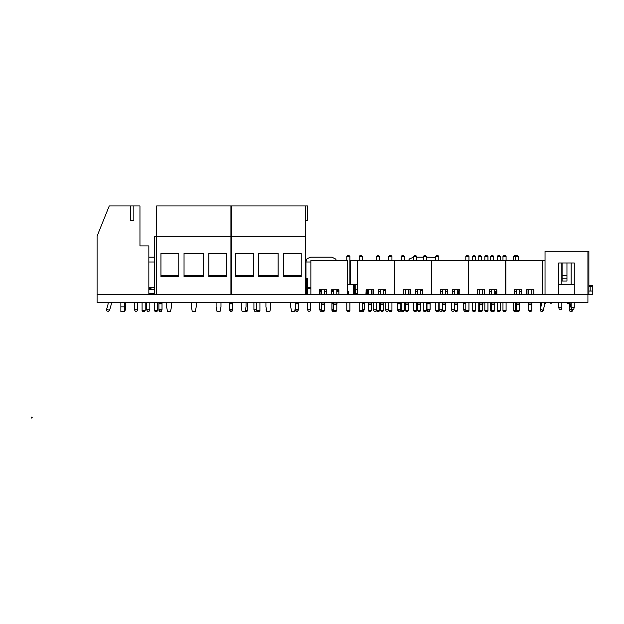 <?xml version="1.0" encoding="UTF-8"?>
<svg xmlns="http://www.w3.org/2000/svg" width="624" height="624" viewBox="0 0 624 624"><rect width="100%" height="100%" fill="white"/><g stroke="black" fill="none" stroke-linecap="round" stroke-linejoin="round"><path stroke-width="0.94" d="M559.9 294.661L587.925 294.661L587.925 302.461L97.087 302.461L97.087 294.661L588.9 294.661L588.9 251.285L545.033 251.285L545.033 294.661M558.683 294.661L558.683 262.977L574.275 262.977L574.275 294.614M568.675 294.614L587.925 294.614L587.925 251.285M558.73 284.669L558.73 262.977L558.683 284.669L574.275 284.669L574.275 262.977L574.228 284.669M545.033 254.693L545.033 261.027M561.85 284.669L561.85 262.977L571.108 262.977L571.108 284.669M573.745 309.286L571.6 309.286L571.108 307.336L574.228 307.336L573.745 309.286M571.108 302.461L571.108 307.336M574.228 302.461L574.228 307.336M559.213 309.286L561.358 309.286L561.85 307.336L558.73 307.336L559.213 309.286M561.85 302.461L561.85 307.336M558.73 302.461L558.73 307.336M566.966 281.011L562.091 281.011L566.966 281.011L566.966 262.977L566.966 281.011M562.091 262.977L562.091 281.011M572.692 309.286L572.419 310.245L569.416 309.403L570.968 303.849L570.632 302.461M569.416 309.403L569.728 311.009L571.319 311.462L572.419 310.245M569.79 308.061L569.79 302.461M572.551 309.769L572.91 309.286M571.522 311.236L572.185 311.236L572.91 309.769M542.396 294.661L542.396 260.543L544.885 260.543M544.744 302.975L544.612 302.461L544.744 302.975A3.292 3.292 0 0 1 544.729 304.691L543.176 310.245L542.077 311.462L540.478 311.009L540.173 309.403L543.176 310.245M540.548 308.061L540.548 302.461M543.309 309.769L543.668 308.49M542.279 311.236L542.935 311.236L543.668 309.769M540.173 309.403L541.726 303.849L541.39 302.461M482.843 302.975L482.711 302.461L482.843 302.975A3.292 3.292 0 0 1 482.828 304.691L482.547 305.705M120.869 306.844L120.869 311.719L124.769 311.719L124.769 306.844L120.869 306.844L120.869 302.461M124.769 302.461L124.769 306.844M97.087 294.661L97.087 236.129L109.247 205.951L130.463 205.951L130.463 220.576L133.84 220.576L133.84 205.951L139.955 205.951L139.955 245.918L148.847 245.918L148.847 294.661M130.463 205.951L133.84 205.951M130.463 220.576L133.84 220.576M230.935 294.661L156.647 294.661L156.647 205.951L230.935 205.951L230.935 294.661M178.776 253.477L178.776 276.557L160.937 276.557L160.937 253.477L178.776 253.477M203.541 253.477L203.541 276.557L184.041 276.557L184.041 253.477L203.541 253.477M226.645 253.477L226.645 276.557L208.806 276.557L208.806 253.477L226.645 253.477M305.51 236.168L231.223 236.168L231.223 205.951L305.51 205.951L305.51 294.661L231.223 294.661L231.223 236.168L154.697 236.168L154.697 294.661M178.776 275.652L160.937 275.652M203.541 275.652L184.041 275.652M226.645 275.652L208.806 275.652M171.467 302.461L171.467 306.844L170.492 311.719L167.567 311.719L166.592 306.844L166.592 302.461M196.225 302.461L196.225 306.844L195.25 311.719L192.325 311.719L191.357 306.844L191.357 302.461M220.99 302.461L220.99 306.844L220.015 311.719L217.09 311.719L216.115 306.844L216.115 302.461M253.352 253.477L253.352 276.557L235.513 276.557L235.513 253.477L253.352 253.477M278.117 253.477L278.117 276.557L258.617 276.557L258.617 253.477L278.117 253.477M301.22 253.477L301.22 276.557L283.382 276.557L283.382 253.477L301.22 253.477M305.51 220.576L307.46 220.576L307.46 205.951L305.51 205.951M253.352 275.652L235.513 275.652M278.117 275.652L258.617 275.652M301.22 275.652L283.382 275.652M246.043 302.461L246.043 306.844L245.068 311.719L242.143 311.719L241.168 306.844L241.168 302.461M270.808 302.461L270.808 306.844L269.833 311.719L266.908 311.719L265.933 306.844L265.933 302.461M295.565 302.461L295.565 306.844L294.59 311.719L291.665 311.719L290.69 306.844L290.69 302.461M124.769 309.403L125.455 309.403L125.455 302.461M124.769 310.908L125.455 309.403L124.769 311.376M134.519 309.769L137.639 309.769L136.906 311.236L135.252 311.236L134.519 309.769L134.519 302.461M137.639 309.769L137.639 302.461M146.702 309.769L149.822 309.769L149.097 311.236L147.436 311.236L146.702 309.769L146.702 302.461M149.822 309.769L149.822 302.461M158.894 302.461L158.894 309.403L162.014 309.403L162.014 302.461M161.281 311.009L162.014 309.403L161.281 311.462L159.619 311.462L159.619 311.009L161.281 311.009L161.281 311.462M159.619 311.462L158.894 310.245L158.894 309.403L159.619 311.009M266.128 307.819L266.44 309.403M266.854 311.446L266.128 310.245L266.128 309.403L266.69 310.643M256.815 310.261L256.331 311.236L254.67 311.236L253.937 309.769L253.937 302.461M253.937 309.769L256.815 309.769M229.57 302.461L229.57 309.403L232.69 309.403L232.69 302.461M231.956 311.009L232.69 309.403L231.956 311.462L230.303 311.462L230.303 311.009L231.956 311.009L231.956 311.462M230.303 311.462L229.57 310.245L229.57 309.403L230.303 311.009M295.37 307.819L295.37 309.403L298.49 309.403L298.49 302.461M297.757 311.009L298.49 309.403L297.757 311.462L296.104 311.462L296.104 311.009L297.757 311.009L297.757 311.462M296.104 311.462L295.37 310.245L295.37 309.403L296.104 311.009M362.294 309.403L364.291 309.403L364.291 302.461M362.029 311.009L363.566 311.009L364.291 309.403L363.566 311.462L361.904 311.134M363.566 311.009L363.566 311.462M426.98 302.461L426.98 309.403L430.1 309.403L430.1 302.461M429.367 311.009L430.1 309.403L429.367 311.462L427.705 311.462L427.705 311.009L429.367 311.009L429.367 311.462M427.705 311.462L426.98 310.245L426.98 309.403L427.705 311.009M307.554 309.769L310.674 309.769L309.949 311.236L308.287 311.236L307.554 309.769L307.554 302.461M310.674 309.769L310.674 302.461M376.428 309.871L375.749 311.236L374.088 311.236L373.363 309.769L373.363 302.461M373.363 309.769L376.428 309.769M439.163 309.769L442.283 309.769L441.55 311.236L439.897 311.236L439.163 309.769L439.163 302.461M442.283 309.769L442.283 302.461M322.093 311.236L320.471 311.236L319.745 309.769L319.745 302.461M319.745 309.769L321.5 309.769M385.546 309.769L388.666 309.769L387.933 311.236L386.279 311.236L385.546 309.769L385.546 302.461M388.666 309.769L388.666 302.461M451.347 309.769L454.467 309.769L453.734 311.236L452.08 311.236L451.347 309.769L451.347 302.461M454.467 309.769L454.467 302.461M331.929 302.461L331.929 309.403L333.684 309.403M334.363 311.376L332.662 311.462L331.929 310.245L331.929 309.403L332.662 311.009L334.144 311.009M332.662 311.462L332.662 311.009M397.73 302.461L397.73 309.403L400.85 309.403L400.85 302.461M400.117 311.009L400.85 309.403L400.117 311.462L398.463 311.462L398.463 311.009L400.117 311.009L400.117 311.462M398.463 311.462L397.73 310.245L397.73 309.403L398.463 311.009M463.531 302.461L463.531 309.403L465.824 309.403M464.264 311.462L463.531 309.403L464.264 311.009L465.925 311.009L465.925 311.462L464.264 311.462L464.264 311.009M305.51 260.543L306.173 260.543M350.548 284.716L350.548 260.543L357.661 260.543L357.661 294.661M431.27 294.661L431.27 260.543L394.516 260.543L394.711 280.036M394.22 294.661L394.516 260.543M111.181 302.975L111.041 302.461L111.181 302.975A3.292 3.292 0 0 1 111.166 304.691L109.606 310.245L108.506 311.462L106.915 311.009L106.603 309.403L109.606 310.245M108.163 303.763L107.819 302.461L108.163 303.763M108.155 303.849L106.603 309.403M326.711 294.661L326.711 289.786L319.402 289.786L321.5 289.786L321.5 294.661M347.428 294.661L347.428 260.543L310.869 260.543L310.869 294.661M331.586 294.661L331.586 289.786L338.894 289.786L338.894 294.661M319.402 294.661L319.402 289.786L320.182 290.23M321.5 302.461L321.5 310.245L324.62 310.245L324.62 302.461M324.62 294.661L324.62 289.786L326.711 289.786M324.62 310.245L323.887 311.462L322.226 311.462L321.5 310.245M333.684 302.461L333.684 310.245L336.804 310.245L336.804 302.461M336.804 294.661L336.804 289.786L338.894 289.786M331.586 289.786L333.684 289.786L333.684 294.661M336.804 310.245L336.071 311.462L334.417 311.462L333.684 310.245M373.503 294.661L373.503 289.786L366.194 289.786L366.194 294.661M378.378 294.661L378.378 289.786L385.694 289.786L385.694 294.661M394.22 260.543L357.661 260.543M368.293 302.461L368.293 310.245L371.413 310.245L371.413 302.461M371.413 294.661L371.413 289.786M368.293 289.786L368.293 294.661M371.413 310.245L370.679 311.462L369.018 311.462L368.293 310.245M380.476 302.461L380.476 310.245L383.596 310.245L383.596 302.461M383.596 294.661L383.596 289.786M380.476 289.786L380.476 294.661M383.596 310.245L382.863 311.462L381.209 311.462L380.476 310.245M417.518 302.461L417.518 310.245L420.638 310.245L420.638 302.461M420.638 294.661L420.638 289.786M417.518 289.786L417.518 294.661M420.638 310.245L419.905 311.462L418.252 311.462L417.518 310.245M454.568 302.461L454.568 310.245L457.688 310.245L457.688 302.461M457.688 294.661L457.688 289.786M454.568 289.786L454.568 294.661M457.688 310.245L456.955 311.462L455.294 311.462L454.568 310.245M491.611 302.461L491.611 310.245L494.731 310.245L494.731 302.461M494.731 294.661L494.731 289.786M491.611 289.786L491.611 294.661M494.731 310.245L493.997 311.462L492.344 311.462L491.611 310.245M528.653 302.461L528.653 310.245L531.773 310.245L531.773 302.461M531.773 294.661L531.773 289.786M528.653 289.786L528.653 294.661M531.773 310.245L531.04 311.462L529.386 311.462L528.653 310.245M405.335 302.461L405.335 310.245L408.455 310.245L408.455 302.461M408.455 294.661L408.455 289.786M405.335 289.786L405.335 294.661M408.455 310.245L407.722 311.462L406.068 311.462L405.335 310.245M442.377 302.461L442.377 310.245L445.497 310.245L445.497 302.461M445.497 294.661L445.497 289.786M442.377 289.786L442.377 294.661M445.497 310.245L444.772 311.462L443.11 311.462L442.377 310.245M479.427 302.461L479.427 310.245L482.547 310.245L482.547 302.461M482.547 294.661L482.547 289.786M479.427 289.786L479.427 294.661M482.547 310.245L481.814 311.462L480.152 311.462L479.427 310.245M516.469 302.461L516.469 310.245L519.589 310.245L519.589 302.461M519.589 294.661L519.589 289.786M516.469 289.786L516.469 294.661M519.589 310.245L518.856 311.462L517.202 311.462L516.469 310.245M410.553 294.661L410.553 289.786L403.237 289.786L403.237 294.661M415.428 294.661L415.428 289.786L422.737 289.786L422.737 294.661M394.711 260.543L394.711 294.661M447.595 294.661L447.595 289.786L440.287 289.786L440.287 294.661M468.312 294.661L468.312 260.543L431.753 260.543L431.753 294.661M452.47 294.661L452.47 289.786L459.779 289.786L459.779 294.661M484.637 294.661L484.637 289.786L477.329 289.786L477.329 294.661M505.354 294.661L505.354 260.543L468.796 260.543L468.796 294.661M489.512 294.661L489.512 289.786L496.829 289.786L496.829 294.661M521.687 294.661L521.687 289.786L514.371 289.786L514.371 294.661M526.555 294.661L526.555 289.786L533.871 289.786L533.871 294.661L533.863 289.786M542.396 260.543L505.846 260.543L505.846 294.661M378.378 291.689L380.476 291.689M394.22 291.689L394.711 291.689M431.27 291.689L431.753 291.689M468.312 291.689L468.796 291.689M415.428 291.689L417.518 291.689M452.47 291.689L454.568 291.689M457.688 291.689L458.297 291.689L458.297 294.661L458.773 294.645L458.297 294.271M458.804 294.661L458.804 290.472L459.779 290.472M420.638 290.472L422.737 290.472M383.596 290.472L385.694 290.472M484.622 294.661L484.637 291.689M494.731 291.689L495.394 291.689L495.394 294.661M491.611 294.567L489.512 294.567M489.512 291.782L491.611 291.782M505.354 289.255L505.846 289.255M496.322 294.661L496.322 289.786M533.863 294.567L531.773 294.567M528.653 294.567L528.037 294.567M528.037 294.661L528.037 289.786M521.687 294.567L519.589 294.567M519.589 291.782L521.687 291.782M514.371 291.689L516.344 291.689L516.344 294.661M394.711 284.716L394.22 284.716M371.803 294.661L371.803 289.786M373.019 294.661L373.019 289.786M384.181 290.472L384.181 289.786M385.398 289.786L385.398 290.472M408.938 294.661L408.938 289.786M421.325 290.472L421.325 289.786M410.163 289.786L410.163 294.661M378.573 311.719L379.548 310.744L376.428 310.744L377.403 311.719L378.573 311.719M378.573 255.473L379.548 256.448L376.428 256.448L377.403 255.473L378.573 255.473M379.548 256.448L379.548 260.543M379.548 302.461L379.548 310.744M376.428 310.744L376.428 302.461M376.428 260.543L376.428 256.448M415.717 311.719L416.692 310.744L413.572 310.744L414.547 311.719L415.717 311.719M415.717 255.473L416.692 256.448L413.572 256.448L414.547 255.473L415.717 255.473M416.692 256.448L416.692 260.543M416.692 302.461L416.692 310.744M413.572 310.744L413.572 302.461M413.572 260.543L413.572 256.448M403.338 311.719L404.313 310.744L401.193 310.744L402.168 311.719L403.338 311.719M403.338 255.473L404.313 256.448L401.193 256.448L402.168 255.473L403.338 255.473M404.313 256.448L404.313 260.543M404.313 302.461L404.313 310.744M401.193 310.744L401.193 302.461M401.193 260.543L401.193 256.448M390.959 311.719L391.934 310.744L388.814 310.744L389.789 311.719L390.959 311.719M390.959 255.473L391.934 256.448L388.814 256.448L389.789 255.473L390.959 255.473M391.934 256.448L391.934 260.543M391.934 302.461L391.934 310.744M388.814 310.744L388.814 302.461M388.814 260.543L388.814 256.448M353.324 294.661L353.324 284.716L347.428 284.716M357.661 284.716L355.766 284.716L355.766 289.255M354.541 294.661L354.541 284.716L355.766 284.716M353.324 284.716L354.541 284.716M348.941 311.719L349.916 310.744L346.796 310.744L347.771 311.719L348.941 311.719M348.941 255.473L349.916 256.448L346.796 256.448L347.771 255.473L348.941 255.473M349.916 256.448L349.916 284.716M349.916 302.461L349.916 310.744M346.796 310.744L346.796 302.461M346.796 260.543L346.796 256.448M361.319 311.719L362.294 310.744L359.174 310.744L360.149 311.719L361.319 311.719M361.319 255.473L362.294 256.448L359.174 256.448L360.149 255.473L361.319 255.473M362.294 256.448L362.294 260.543M362.294 302.461L362.294 310.744M359.174 310.744L359.174 302.461M359.174 260.543L359.174 256.448M437.845 311.719L438.82 310.744L435.7 310.744L436.675 311.719L437.845 311.719M437.845 255.473L438.82 256.448L435.7 256.448L436.675 255.473L437.845 255.473M438.82 256.448L438.82 260.543M438.82 302.461L438.82 310.744M435.7 310.744L435.7 302.461M435.7 260.543L435.7 256.448M425.467 311.719L426.442 310.744L423.322 310.744L424.297 311.719L425.467 311.719M425.467 255.473L426.442 256.448L423.322 256.448L424.297 255.473L425.467 255.473M426.442 256.448L426.442 260.543M426.442 302.461L426.442 310.744M423.322 310.744L423.322 302.461M423.322 260.543L423.322 256.448M431.27 284.716L431.753 284.716M474.599 311.719L475.574 310.744L472.454 310.744L473.429 311.719L474.599 311.719M474.599 255.473L475.574 256.448L472.454 256.448L473.429 255.473L474.599 255.473M475.574 256.448L475.574 260.543M475.574 302.461L475.574 310.744M472.454 310.744L472.454 302.461M472.454 260.543L472.454 256.448M486.977 311.719L487.952 310.744L484.832 310.744L485.807 311.719L486.977 311.719M486.977 255.473L487.952 256.448L484.832 256.448L485.807 255.473L486.977 255.473M487.952 256.448L487.952 260.543M487.952 302.461L487.952 310.744M484.832 310.744L484.832 302.461M484.832 260.543L484.832 256.448M499.356 311.719L500.331 310.744L497.219 310.744L498.194 311.719L499.356 311.719M499.356 255.473L500.331 256.448L497.219 256.448L498.194 255.473L499.356 255.473M500.331 256.448L500.331 260.543M500.331 302.461L500.331 310.744M497.219 310.744L497.219 302.461M497.219 260.543L497.219 256.448M258.96 311.719L259.935 310.744L256.815 310.744L257.79 311.719L258.96 311.719M259.935 302.461L259.935 310.744M256.815 310.744L256.815 302.461M156.601 311.719L157.576 310.744L154.456 310.744L155.431 311.719L156.601 311.719M157.576 302.461L157.576 310.744M154.456 310.744L154.456 302.461M154.456 257.127L154.456 256.448M245.123 311.438L246.581 311.719L247.556 310.744L245.263 310.744M247.556 302.461L247.556 310.744M144.222 311.719L145.197 310.744L142.077 310.744L143.052 311.719L144.222 311.719M145.197 302.461L145.197 310.744M142.077 310.744L142.077 302.461M516.032 311.431L514.566 311.719L513.591 310.744L516.773 310.744M515.346 260.543L515.346 256.448L516.321 255.473L517.491 255.473L518.466 256.448L513.591 256.448L514.566 255.473L516.032 255.762M513.591 310.744L513.591 302.461M513.591 260.543L513.591 256.448M562.091 275.41L566.966 275.41M545.516 302.461L545.516 303.436L544.83 303.436M569.79 303.436L567.45 303.436L566.475 302.461M551.366 302.461L551.366 303.209L550.391 303.209L550.391 302.461M588.9 285.644L592.8 285.644L592.8 286.377L588.9 286.377M590.85 286.377L590.85 291.01M592.8 285.644L592.8 291.01L588.9 291.01M588.9 294.661L592.8 294.661L592.8 291.01M592.8 294.661L587.925 294.809M310.869 287.352L307.429 287.352M310.869 262.002L305.947 262.002L306.4 259.966C305.9 259.35 307.375 258.398 310.822 257.127L331.781 257.127L335.657 259.046L336.43 260.543M426.442 257.127L435.7 257.384M408.533 260.543L409.352 258.983L413.572 257.127M416.692 257.127L423.322 257.127M307.429 288.569L310.869 288.569M32.175 417.565A0.484 0.484 0 0 0 31.684 417.082A0.484 0.484 0 0 0 31.2 417.565A0.484 0.484 0 0 0 31.684 418.049A0.484 0.484 0 0 0 32.175 417.565M371.686 294.661L371.803 290.472M319.995 294.567L319.402 294.567M319.402 291.782L319.995 291.782M336.804 290.566L338.894 290.566M332.475 291.689L332.475 290.472L333.684 290.472M347.428 291.689L347.849 291.689L347.849 294.661L348.34 294.177L348.34 291.736L347.849 291.736M336.804 291.689L338.894 291.689M331.586 291.689L333.684 291.689M319.995 294.661L319.995 291.689L321.5 291.689M324.62 291.689L326.555 291.689L326.555 294.661M154.697 287.352L148.847 287.352M148.847 257.127L154.697 257.127M148.847 288.569L150.992 288.569L150.992 289.341M336.804 304.411L337.202 302.461M347.857 291.252L347.428 291.252L347.857 291.252A0.484 0.484 0 0 1 348.34 291.736M324.62 291.252L326.711 291.252M331.586 291.252L332.475 291.252M355.228 294.661L355.454 291.689M355.454 294.661L355.454 289.255L357.661 289.255M431.27 286.611L431.753 286.611M458.773 293.116L458.297 293.116L458.773 293.116L458.773 294.271M371.803 290.441L371.413 290.441M367.91 290.441L367.325 290.441M366.194 290.144L367.325 290.144L367.325 294.661M365.96 293.53L367.325 293.53M367.325 290.144L365.96 290.144M367.91 294.661L367.91 290.144M357.661 293.218A1.131 1.131 0 0 1 356.889 293.53L356.195 293.53L356.195 294.661M356.889 294.661A2.262 2.262 0 0 0 357.661 294.52M440.287 291.689L442.377 291.689M445.52 294.661L445.52 291.689L447.595 291.689M505.846 284.716L505.354 284.716M468.796 284.716L468.312 284.716M467.969 311.719L468.944 310.744L465.824 310.744L466.799 311.719L467.969 311.719M467.969 255.473L468.944 256.448L465.824 256.448L466.799 255.473L467.969 255.473M468.944 256.448L468.944 260.543M468.944 302.461L468.944 310.744M465.824 310.744L465.824 302.461M465.824 260.543L465.824 256.448M515.346 302.461L515.346 310.744L516.321 311.719L517.756 311.462M518.466 256.448L518.466 260.543M505.112 311.719L506.087 310.744L502.967 310.744L503.942 311.719L505.112 311.719M505.112 255.473L506.087 256.448L502.967 256.448L503.942 255.473L505.112 255.473M506.087 256.448L506.087 260.543M506.087 302.461L506.087 310.744M502.967 310.744L502.967 302.461M502.967 260.543L502.967 256.448M479.723 310.744L478.202 310.744L479.177 311.719L480.613 311.462M480.347 255.473L481.322 256.448L478.202 256.448L479.177 255.473L480.347 255.473M481.322 256.448L481.322 260.543M478.202 310.744L478.202 302.461M478.202 260.543L478.202 256.448M491.915 310.744L490.589 310.744L491.564 311.719L492.991 311.462M492.734 255.473L493.709 256.448L490.589 256.448L491.564 255.473L492.734 255.473M493.709 256.448L493.709 260.543M490.589 310.744L490.589 302.461M490.589 260.543L490.589 256.448M148.847 289.341L154.697 289.341M154.697 294.567L148.847 294.567M148.847 293.732L154.697 293.732M319.402 290.23L320.736 290.23L320.736 291.689M305.51 278.624L307.429 278.624L307.429 294.567L305.51 294.567M124.769 303.763L125.455 303.763M125.455 303.849L124.769 303.849M158.894 303.763L162.014 303.763M162.014 303.849L158.894 303.849M229.57 303.763L232.69 303.763M232.69 303.849L229.57 303.849M295.565 303.763L298.49 303.763M298.49 303.849L295.565 303.849M362.294 303.763L364.291 303.763M364.291 303.849L362.294 303.849M426.98 303.763L430.1 303.763M430.1 303.849L426.98 303.849M331.929 303.763L333.684 303.763M333.684 303.849L331.929 303.849M397.73 303.763L400.85 303.763M400.85 303.849L397.73 303.849M463.531 303.763L465.824 303.763M465.824 303.849L463.531 303.849M321.5 302.975L324.62 302.975M324.62 304.691L321.5 304.691M333.684 302.975L336.804 302.975M336.804 304.691L333.684 304.691M368.293 302.975L371.413 302.975M371.413 304.691L368.293 304.691M380.476 302.975L383.596 302.975M383.596 304.691L380.476 304.691M417.518 302.975L420.638 302.975M420.638 304.691L417.518 304.691M454.568 302.975L457.688 302.975M457.688 304.691L454.568 304.691M491.611 302.975L494.731 302.975M494.731 304.691L491.611 304.691M528.653 302.975L531.773 302.975M531.773 304.691L528.653 304.691M405.335 302.975L408.455 302.975M408.455 304.691L405.335 304.691M442.377 302.975L445.497 302.975M445.497 304.691L442.377 304.691M479.427 302.975L482.547 302.975M482.547 304.691L479.427 304.691M516.469 302.975L519.589 302.975M519.589 304.691L516.469 304.691M566.966 278.819L562.091 278.819M590.366 285.644L590.366 286.377M431.753 262.002L431.27 262.002M154.697 262.002L148.847 262.002M331.586 290.761L332.475 290.761M458.297 293.873L458.773 293.873M367.325 292.695L365.96 292.695M365.96 291.814L367.325 291.814M306.454 294.567L306.454 278.624M305.947 262.002L305.947 278.624"/></g></svg>
